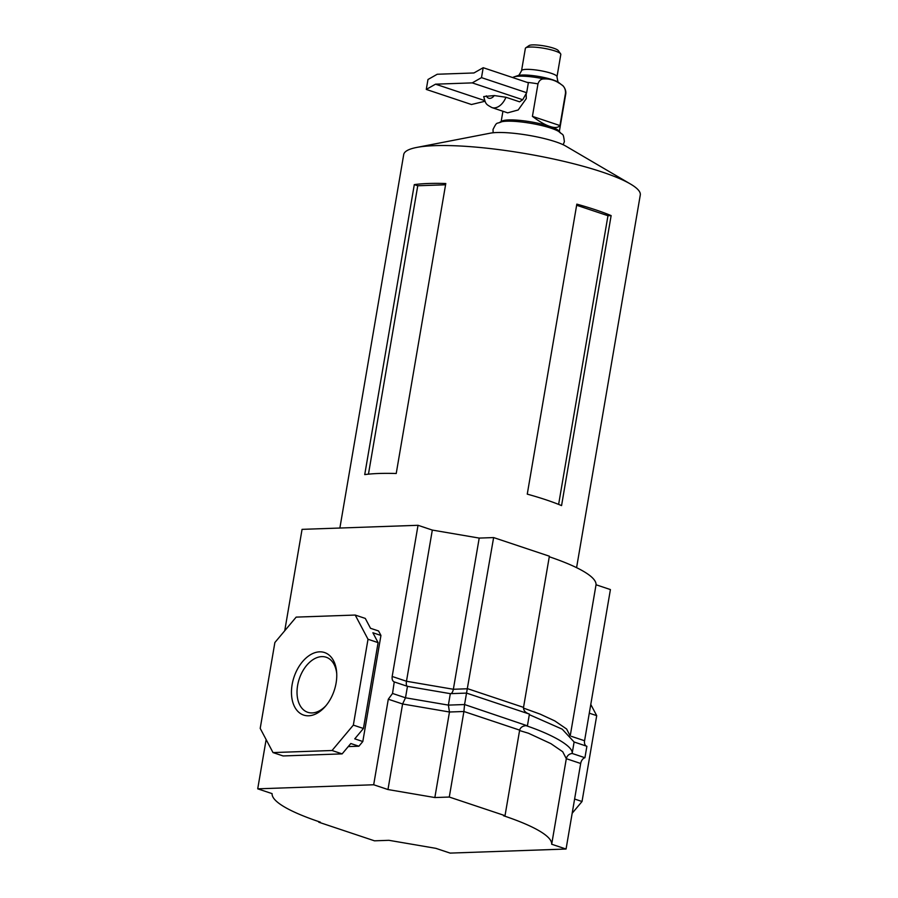 <?xml version="1.0" encoding="UTF-8"?>
<svg xmlns="http://www.w3.org/2000/svg" width="898" height="898" viewBox="0 0 898 898"><rect width="100%" height="100%" fill="white"/><g stroke="black" fill="none" stroke-linecap="round" stroke-linejoin="round"><path stroke-width="1.35" d="M336.099 683.041A32.968 21.193 108.5 0 1 325.289 706.457A32.968 21.193 108.5 0 1 300.415 713.506A32.968 21.193 108.5 0 1 292.131 684.59A32.968 21.193 108.5 0 1 315.782 652.431A32.968 21.193 108.5 0 1 336.66 672.434A32.968 21.193 108.5 0 1 336.099 683.041M336.728 673.646A29.039 18.667 -71.5 0 0 326.165 657.235A29.039 18.667 -71.5 0 0 297.608 685.443A29.039 18.667 -71.5 0 0 307.767 712.305A29.039 18.667 -71.5 0 0 326.075 705.536M266.134 739.582L257.715 788.826L373.68 784.762L387.97 789.544L434.845 797.547L449.281 797.042L505.024 815.665L503.452 815.721A151.077 27.019 9.7 0 1 551.686 844.232L566.066 849.037L450.111 853.1L435.811 848.329L388.935 840.315L374.5 840.82L318.756 822.198L320.328 822.141A151.077 27.019 9.7 0 1 272.094 793.63L257.715 788.826M570.196 735.945L566.604 729.008L554.796 720.914L540.214 714.157L523.478 708.084M571.454 736.371L584.576 740.749L610.415 589.571L596.036 584.766L570.331 735.204M596.036 584.766A151.077 27.019 -170.3 0 0 549.284 556.76M505.024 815.665L519.65 730.119C520.503 727.144 523.107 725.629 527.463 725.55L529.416 714.101L466.533 693.099L493.631 537.576L549.374 556.199L523.534 707.377L467.791 688.755L453.355 689.271L406.48 681.256L392.179 676.475L418.03 525.296L302.065 529.36L284.733 630.766M493.631 537.576L479.206 538.082L453.355 689.271C452.738 692.223 451.728 693.694 450.325 693.66L407.468 686.341C406.39 685.949 406.053 684.254 406.48 681.256L432.32 530.078L418.03 525.296M479.206 538.082L432.32 530.078M519.572 730.545L528.451 733.239L550.901 743.645L562.72 751.749L566.312 758.687C567.076 755.678 569.018 753.938 572.149 753.456L574.114 742.006L586.888 746.283L584.935 757.721A5.904 3.794 -71.5 0 0 580.68 763.48L566.066 849.037M580.68 763.48L566.312 758.687L551.686 844.232M572.172 813.262L582.027 801.51L596.71 715.65L590.772 704.447M519.65 730.119L463.907 711.497L449.281 797.042M526.61 725.55L464.569 704.537L463.907 711.497L449.471 712.002L434.845 797.547M373.68 784.762L388.295 699.216L402.596 703.987L405.503 697.791L448.371 705.11L450.325 693.66L466.533 693.099L464.569 704.537L448.371 705.11L449.471 712.002L402.596 703.987L387.97 789.544M355.204 615.051L296.172 617.117L274.878 642.519L260.207 728.379L273.014 752.58L332.047 750.504L353.341 725.113L368.012 639.253L355.204 615.051L365.295 618.419L370.515 628.286L378.574 630.98L380.943 635.447L362.814 741.524L358.886 746.216L348.244 746.586M388.295 699.216L392.538 693.458L394.244 681.941M392.538 693.458L405.503 697.791L407.468 686.341L394.503 682.009C392.606 681.335 391.831 679.494 392.179 676.475M584.576 740.749A5.904 3.794 -71.5 0 0 586.394 746.115M368.012 639.253L378.103 642.631L372.883 632.764L380.943 635.447M353.341 725.113L363.432 728.48L378.103 642.631M332.047 750.504L342.138 753.882L350.815 743.522L358.886 746.216M362.814 741.524L354.755 738.841L363.432 728.48M273.014 752.58L283.106 755.948L342.138 753.882M596.71 715.65L589.29 713.18M582.027 801.51L574.608 799.029M525.824 725.606L525.891 725.606C552.551 734.553 573.553 746.496 572.149 753.456L584.935 757.721M574.114 742.006L562.227 729.176L529.326 714.662M529.416 714.101C525.319 712.698 523.354 710.464 523.534 707.377M525.891 725.606L527.463 725.55M576.583 567.659L640.285 195.001A119.995 21.462 -170.3 0 0 630.441 184A119.995 21.462 -170.3 0 0 602.008 171.978A119.995 21.462 -170.3 0 0 434.812 145.656A119.995 21.462 -170.3 0 0 416.65 147.452A119.995 21.462 -170.3 0 0 403.707 154.568L339.871 528.035M630.441 184L565.684 146.037A42.296 7.566 -170.3 0 0 496.729 132.534A42.296 7.566 -170.3 0 0 490.33 133.162L416.65 147.452M414.304 184.618A119.995 21.462 9.7 0 1 445.79 183.518L396.22 473.504A119.995 21.462 -170.3 0 0 364.734 474.604L414.304 184.618L417.75 185.763L368.449 474.166M545.973 499.804A119.995 21.462 -170.3 0 0 527.261 494.136L576.83 204.138A119.995 21.462 9.7 0 1 595.542 209.818A119.995 21.462 9.7 0 1 611.134 215.599L561.564 505.596A119.995 21.462 -170.3 0 0 545.973 499.804M611.134 215.599L607.968 215.711L576.639 205.249M558.623 504.395L607.968 215.711M445.565 184.786L417.75 185.763M493.125 132.769L493.024 129.447C497.357 120.904 496.055 124.407 501.701 121.735A31.744 5.68 9.7 0 1 506.775 121.208A31.744 5.68 9.7 0 1 558.758 131.49C563.203 135.879 563.136 132.141 564.382 141.648L563.192 144.746M499.501 122.476L501.948 121.118A29.511 5.276 9.7 0 1 508.706 119.928A29.511 5.276 9.7 0 1 549.823 126.405A29.511 5.276 9.7 0 1 558.736 130.827L560.588 132.926M525.757 47.852L529.09 45.574A15.03 2.683 9.7 0 1 532.66 44.9A15.03 2.683 9.7 0 1 547.881 46.651A15.03 2.683 9.7 0 1 558.23 50.557L560.61 53.813A17.982 3.21 -170.3 0 0 548.24 49.143A17.982 3.21 -170.3 0 0 530.022 47.044A17.982 3.21 -170.3 0 0 525.757 47.852A17.982 3.21 -170.3 0 0 525.364 48.38L521.547 70.706A17.982 3.21 9.7 0 1 526.206 69.371A17.982 3.21 9.7 0 1 545.95 71.818A17.982 3.21 9.7 0 1 556.996 76.757L560.812 54.441A17.982 3.21 -170.3 0 0 560.61 53.813M526.183 93.56L526.284 98.589L518.202 109.971L507.662 112.845L491.891 107.569A15.737 10.114 -71.5 0 0 494.259 107.906A15.737 10.114 -71.5 0 0 505.944 97.253L494.293 95.558L483.708 96.569C485.818 104.348 485.728 104.089 491.891 107.569M472.258 82.885L435.53 84.176L426.281 89.43L427.976 79.507L437.225 74.253L473.953 72.963L483.191 67.709L481.496 77.632L472.258 82.885L522.703 99.734L519.572 101.811L505.944 97.253M565.516 93.066L559.959 125.563C558.062 127.808 554.683 128.088 549.823 126.405C545.075 124.878 539.271 121.533 532.424 116.37L537.981 83.862C539.148 80.405 541.225 78.777 544.222 78.957C550.373 78.676 556.143 80.607 561.531 84.749C564.258 86.466 565.594 89.239 565.516 93.066A29.511 5.276 9.7 0 1 565.751 93.964L559.331 131.501M532.424 116.37L559.959 125.563M426.281 89.43L471.45 104.516L484.987 101.261M435.53 84.176L484.707 100.598M483.191 67.709L528.361 82.796L526.666 92.718L481.496 77.632M522.703 99.734L526.666 92.718M561.531 84.749A25.571 4.569 9.7 0 1 561.946 85.052L558.848 82.627A21.922 3.918 9.7 0 0 542.987 77.273A21.922 3.918 9.7 0 0 522.209 75.028A21.922 3.918 9.7 0 0 517.843 75.623L514.116 76.869A25.571 4.569 9.7 0 1 519.212 76.173A25.571 4.569 9.7 0 1 544.222 78.957M494.293 95.558A7.869 5.062 108.5 0 1 489.848 98.365A7.869 5.062 108.5 0 1 486.323 95.839M527.025 82.358A29.511 5.276 9.7 0 1 537.981 83.862M558.848 82.627C558.399 83.66 557.781 81.707 556.996 76.757M517.843 75.623C517.933 76.745 519.167 75.106 521.547 70.706M561.946 85.052C563.349 85.49 566.447 89.946 565.751 93.964M501.163 121.556L502.925 111.251M514.116 76.869L512.556 77.52"/></g></svg>
